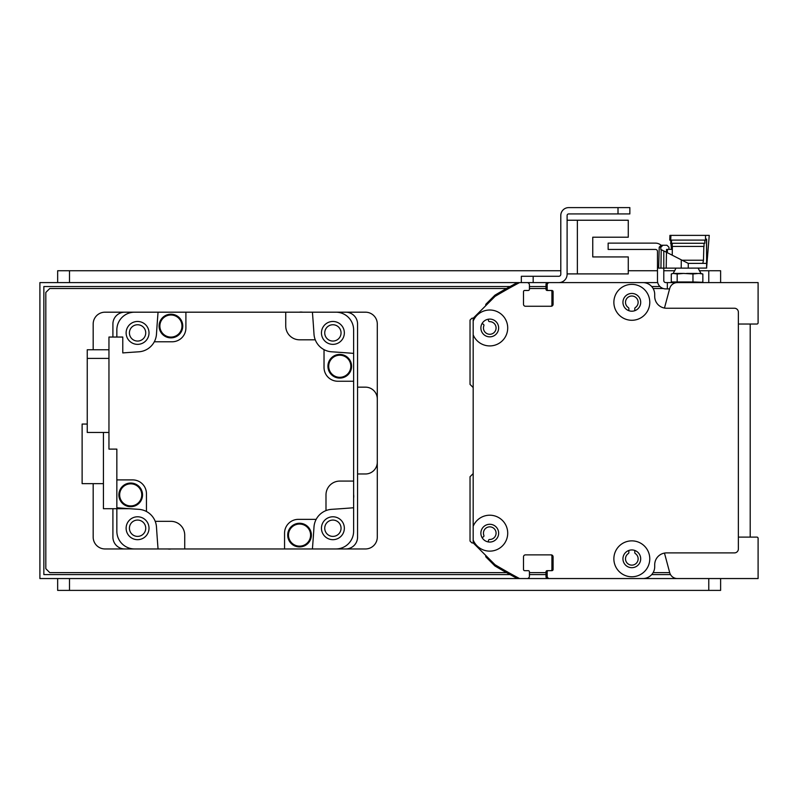 <?xml version="1.0" encoding="UTF-8"?>
<svg xmlns="http://www.w3.org/2000/svg" width="798" height="798" viewBox="0 0 798 798"><rect width="100%" height="100%" fill="white"/><g stroke="black" fill="none" stroke-linecap="round" stroke-linejoin="round"><path stroke-width="1.2" d="M473.184 473.114A1.187 1.187 0 0 1 472.845 473.932L470.032 476.735L470.032 541.064L471.608 542.64A1.187 1.187 0 0 0 473.034 542.83L473.184 542.74M482.072 537.613L483.349 536.874A1.187 1.187 0 0 0 483.867 535.418A6.314 6.314 0 0 1 488.276 527.029A6.314 6.314 0 0 1 496.037 532.466A6.314 6.314 0 0 1 489.663 539.478A1.187 1.187 0 0 0 488.476 540.455L488.216 541.912M628.864 310.691L628.864 308.567A1.187 1.187 0 0 0 628.335 307.579A6.314 6.314 0 0 1 627.068 298.163A6.314 6.314 0 0 1 636.575 298.163A6.314 6.314 0 0 1 635.308 307.579A1.187 1.187 0 0 0 634.779 308.567L634.779 310.691M635.826 282.592A11.84 11.84 0 0 0 635.767 282.592L612.096 282.592A1.187 1.187 0 0 0 612.066 282.592L588.415 282.592A1.187 1.187 0 0 0 588.385 282.592L572.665 282.592A1.187 1.187 0 0 0 572.615 282.592L547.967 282.592A1.975 1.975 0 0 0 545.992 284.557L545.992 289.295A1.187 1.187 0 0 0 547.179 290.482L548.346 290.482M596.335 282.592A1.187 1.187 0 0 0 596.305 282.592L588.415 282.592M550.75 290.482A1.187 1.187 0 0 1 551.917 291.669L551.917 305.085A1.187 1.187 0 0 1 550.74 306.262M636.435 578.55L39.9 578.55L39.9 282.592L519.558 282.592A552.465 552.465 0 0 0 495.039 296.397L473.184 318.252L473.184 321.065A17.955 17.955 0 0 1 507.558 325.614A17.955 17.955 0 0 1 473.184 334.871L473.184 526.261A17.955 17.955 0 0 1 507.558 530.81A17.955 17.955 0 0 1 473.184 540.076L473.184 542.889L495.039 564.735A552.465 552.465 0 0 0 519.558 578.55L527.049 578.55A2.364 2.364 0 0 0 529.423 576.186L529.423 571.837A1.187 1.187 0 0 0 528.236 570.66L524.685 570.66A1.187 1.187 0 0 1 523.498 569.473L523.498 556.844A1.975 1.975 0 0 1 525.473 554.869L551.129 554.869A1.975 1.975 0 0 1 553.094 556.844L553.094 569.473A1.187 1.187 0 0 1 551.917 570.66L548.366 570.66A1.187 1.187 0 0 0 547.179 571.837L547.179 576.186A2.364 2.364 0 0 0 549.543 578.55L642.869 578.55A11.84 11.84 0 0 0 654.709 566.71L654.709 564.735A11.84 11.84 0 0 1 666.549 552.904L734.419 552.904A3.95 3.95 0 0 0 738.369 548.954L738.369 312.188A3.95 3.95 0 0 0 734.419 308.237L666.549 308.237A11.84 11.84 0 0 1 654.709 296.397L654.709 294.432A11.84 11.84 0 0 0 642.869 282.592L549.543 282.592A2.364 2.364 0 0 0 547.179 284.956L547.179 289.295A1.187 1.187 0 0 0 548.366 290.482L551.917 290.482A1.187 1.187 0 0 1 553.094 291.669L553.094 304.287A1.975 1.975 0 0 1 551.129 306.262L525.473 306.262A1.975 1.975 0 0 1 523.498 304.287L523.498 291.669A1.187 1.187 0 0 1 524.685 290.482L528.236 290.482A1.187 1.187 0 0 0 529.423 289.295L529.423 284.956A2.364 2.364 0 0 0 527.049 282.592L517.683 282.592A1.187 1.187 0 0 0 517.124 282.731A552.465 552.465 0 0 0 495.069 295.09A1.187 1.187 0 0 0 494.84 295.27L486.052 304.048A1.187 1.187 0 0 0 485.733 305.095L485.822 305.614M488.216 319.23L488.476 320.676A1.187 1.187 0 0 0 489.663 321.654A6.314 6.314 0 0 1 496.037 328.666A6.314 6.314 0 0 1 488.276 334.103A6.314 6.314 0 0 1 483.867 325.714A1.187 1.187 0 0 0 483.349 324.267L482.072 323.529M473.184 318.402L473.034 318.312A1.187 1.187 0 0 0 471.608 318.502L470.032 320.078L470.032 384.397L472.845 387.21A1.187 1.187 0 0 1 473.184 388.028M485.822 555.528L485.733 556.046A1.187 1.187 0 0 0 486.052 557.084L494.84 565.872A1.187 1.187 0 0 0 495.069 566.051A552.465 552.465 0 0 0 517.124 578.41A1.187 1.187 0 0 0 517.683 578.55L526.261 578.55A1.975 1.975 0 0 0 526.291 578.55M525.453 554.869L527.069 554.869A1.187 1.187 0 0 0 527.089 554.869M547.149 554.869A1.187 1.187 0 0 0 547.159 554.869L550.73 554.869A1.187 1.187 0 0 1 551.917 556.056L551.917 569.473A1.187 1.187 0 0 1 550.74 570.66M548.346 570.66L547.179 570.66A1.187 1.187 0 0 0 545.992 571.837L545.992 576.575A1.975 1.975 0 0 0 547.967 578.55L572.635 578.55A1.187 1.187 0 0 0 572.645 578.55M588.405 578.55A1.187 1.187 0 0 0 588.415 578.55L596.305 578.55A1.187 1.187 0 0 0 596.315 578.55M612.086 578.55A1.187 1.187 0 0 0 612.096 578.55L635.767 578.55A11.84 11.84 0 0 0 635.777 578.55M634.779 550.45L634.779 552.575A1.187 1.187 0 0 0 635.308 553.553A6.314 6.314 0 0 1 636.575 562.979A6.314 6.314 0 0 1 627.068 562.979A6.314 6.314 0 0 1 628.335 553.553A1.187 1.187 0 0 0 628.864 552.575L628.864 550.45M631.826 284.367A17.955 17.955 0 0 1 647.378 311.3A17.955 17.955 0 0 1 616.275 311.3A17.955 17.955 0 0 1 631.826 284.367M631.826 540.864A17.955 17.955 0 0 1 647.368 567.797A17.955 17.955 0 0 1 616.275 567.797A17.955 17.955 0 0 1 631.826 540.864M489.763 524.286A8.878 8.878 0 0 0 482.072 537.613A8.878 8.878 0 0 0 497.453 537.613A8.878 8.878 0 0 0 489.763 524.286M473.184 540.076L473.184 526.261M631.826 293.445A8.878 8.878 0 0 0 624.136 306.761A8.878 8.878 0 0 0 639.517 306.761A8.878 8.878 0 0 0 631.826 293.445M631.826 549.942A8.878 8.878 0 0 0 624.136 563.258A8.878 8.878 0 0 0 639.507 563.258A8.878 8.878 0 0 0 631.826 549.942M489.763 319.09A8.878 8.878 0 0 0 482.072 332.407A8.878 8.878 0 0 0 497.453 332.407A8.878 8.878 0 0 0 489.763 319.09M473.184 334.871L473.184 321.065M521.333 276.278L521.333 282.592L521.333 276.278L558.819 276.278A1.975 1.975 0 0 0 560.795 274.303A1.975 1.975 0 0 1 558.819 276.278A1.975 1.975 0 0 0 560.795 274.303L560.795 215.5A7.89 7.89 0 0 1 568.685 207.61L618.011 207.61L568.685 207.61L618.011 207.61L618.011 213.924L629.851 213.924L629.851 207.61L618.011 207.61M572.615 282.592L558.819 282.592A8.289 8.289 0 0 0 567.109 274.303L567.109 215.5A1.576 1.576 0 0 1 568.685 213.924L618.011 213.924M567.109 273.904L628.275 273.904L628.275 256.936L592.754 256.936L592.754 237.206L628.275 237.206L628.275 220.238L567.109 220.238M664.465 553.084L669.721 572.705A7.89 7.89 0 0 0 677.342 578.55L758.1 578.55L758.1 538.291A1.187 1.187 0 0 0 756.913 537.114L738.369 537.114L738.369 337.833A1.975 1.975 0 0 0 738.369 337.823M738.369 523.338A1.975 1.975 0 0 0 738.369 523.308L738.369 472.007M663.786 251.41L663.786 280.617A1.975 1.975 0 0 0 665.761 282.592L667.337 282.592L667.337 288.906L669.592 288.906M667.337 288.906L665.761 288.906A8.289 8.289 0 0 1 657.472 280.617L657.472 251.41A1.975 1.975 0 0 0 655.497 249.445L608.146 249.445L608.146 243.131L655.497 243.131A8.289 8.289 0 0 1 661.033 245.245L662.968 245.245L660.854 247.161L659.218 247.161L661.193 245.245L662.14 245.245L661.193 245.245M692.095 282.592L667.337 282.592M116.847 337.045L116.847 329.943A17.756 17.756 0 0 1 134.613 312.188L124.737 312.188A11.84 11.84 0 0 0 112.907 324.028L112.907 337.045M112.907 508.705L112.907 537.114A11.84 11.84 0 0 0 124.737 548.954L134.613 548.954A17.756 17.756 0 0 1 116.847 531.199L116.847 508.705M312.417 312.188A1499.542 1499.542 0 0 1 313.993 334.123A18.943 18.943 0 0 0 315.26 339.808L299.559 339.808A13.815 13.815 0 0 1 285.744 325.993L285.744 312.188L365.454 312.188A11.84 11.84 0 0 1 377.294 324.028L377.294 537.114A11.84 11.84 0 0 1 365.454 548.954L335.858 548.954A17.756 17.756 0 0 0 353.624 531.199L353.624 507.757A1499.542 1499.542 0 0 1 331.679 509.333A18.943 18.943 0 0 0 313.993 527.009A1499.542 1499.542 0 0 1 312.417 548.954L345.724 548.954A11.84 11.84 0 0 0 357.564 537.114L357.564 324.028A11.84 11.84 0 0 0 345.724 312.188L335.858 312.188A17.756 17.756 0 0 1 353.624 329.943L353.624 381.245L337.833 381.245A13.815 13.815 0 0 1 324.028 367.429L324.028 349.644A18.943 18.943 0 0 0 331.679 351.808A1499.542 1499.542 0 0 1 353.624 353.384M324.736 332.906A8.16 8.16 0 0 1 336.975 325.843A8.16 8.16 0 0 1 336.975 339.968A8.16 8.16 0 0 1 324.736 332.906M129.416 528.236A8.16 8.16 0 0 1 141.655 521.164A8.16 8.16 0 0 1 141.655 535.298A8.16 8.16 0 0 1 129.416 528.236M324.736 528.236A8.16 8.16 0 0 1 336.975 521.164A8.16 8.16 0 0 1 336.975 535.298A8.16 8.16 0 0 1 324.736 528.236M129.416 332.906A8.16 8.16 0 0 1 141.655 325.843A8.16 8.16 0 0 1 141.655 339.968A8.16 8.16 0 0 1 129.416 332.906M312.417 548.954L284.557 548.954L284.557 533.174A13.815 13.815 0 0 1 298.372 519.358L316.168 519.358M285.744 312.188L185.904 312.188L185.904 327.968A13.815 13.815 0 0 1 172.099 341.783L154.303 341.783A18.943 18.943 0 0 1 138.792 351.808A1499.542 1499.542 0 0 0 122.772 352.925L122.772 337.045L108.957 337.045L108.957 449.114L116.847 449.114L116.847 479.897L132.638 479.897A13.815 13.815 0 0 1 146.443 493.713L146.443 511.498A18.943 18.943 0 0 1 156.478 527.009A1499.542 1499.542 0 0 0 158.054 548.954L284.557 548.954M171.271 548.954A11.641 11.641 0 0 1 167.7 548.954M353.624 494.541A11.641 11.641 0 0 1 353.624 498.112M353.624 507.757L353.624 381.245M155.211 521.333L170.912 521.333A13.815 13.815 0 0 1 184.727 535.139L184.727 548.954M325.993 510.59L325.993 494.89A13.815 13.815 0 0 1 339.808 481.084L353.624 481.084M315.26 339.808A18.943 18.943 0 0 0 324.028 349.644M154.303 341.783A18.943 18.943 0 0 0 156.478 334.123A1499.542 1499.542 0 0 1 158.054 312.188L185.904 312.188M299.2 312.188A11.641 11.641 0 0 1 302.771 312.188M339.758 354.422A11.84 11.84 0 0 1 350.013 372.177A11.84 11.84 0 0 1 329.514 372.177A11.84 11.84 0 0 1 339.758 354.422M339.758 354.621A11.641 11.641 0 0 1 349.843 372.087A11.641 11.641 0 0 1 329.684 372.087A11.641 11.641 0 0 1 339.758 354.621M339.758 355.21A11.052 11.052 0 0 1 349.334 371.788A11.052 11.052 0 0 1 330.192 371.788A11.052 11.052 0 0 1 339.758 355.21M332.896 321.464A11.441 11.441 0 0 0 322.991 338.631A11.441 11.441 0 0 0 342.811 338.631A11.441 11.441 0 0 0 332.896 321.464M170.932 314.203A11.84 11.84 0 0 1 181.176 331.958A11.84 11.84 0 0 1 160.677 331.958A11.84 11.84 0 0 1 170.932 314.203M170.932 314.402A11.641 11.641 0 0 1 181.006 331.858A11.641 11.641 0 0 1 160.847 331.858A11.641 11.641 0 0 1 170.932 314.402M170.932 314.991A11.052 11.052 0 0 1 180.498 331.569A11.052 11.052 0 0 1 161.356 331.569A11.052 11.052 0 0 1 170.932 314.991M137.575 321.464A11.441 11.441 0 0 0 127.66 338.631A11.441 11.441 0 0 0 147.48 338.631A11.441 11.441 0 0 0 137.575 321.464M116.847 479.897L116.847 507.757A1499.542 1499.542 0 0 0 138.792 509.333A18.943 18.943 0 0 1 146.443 511.498M108.957 349.763L87.251 349.763L87.251 358.402L108.957 358.402M87.251 358.402L87.251 432.456L108.957 432.456M130.702 483.039A11.84 11.84 0 0 1 140.957 500.795A11.84 11.84 0 0 1 120.458 500.795A11.84 11.84 0 0 1 130.702 483.039M130.702 483.239A11.641 11.641 0 0 1 140.787 500.695A11.641 11.641 0 0 1 120.628 500.695A11.641 11.641 0 0 1 130.702 483.239M130.702 483.827A11.052 11.052 0 0 1 140.278 500.396A11.052 11.052 0 0 1 121.136 500.396A11.052 11.052 0 0 1 130.702 483.827M137.575 516.785A11.441 11.441 0 0 0 127.66 533.952A11.441 11.441 0 0 0 147.48 533.952A11.441 11.441 0 0 0 137.575 516.785M103.431 432.456L103.431 508.705L129.525 508.705M103.431 483.648L82.124 483.648L82.124 424.057L87.251 424.057M299.539 523.259A11.84 11.84 0 0 1 309.794 541.014A11.84 11.84 0 0 1 289.285 541.014A11.84 11.84 0 0 1 299.539 523.259M299.539 523.458A11.641 11.641 0 0 1 309.624 540.914A11.641 11.641 0 0 1 289.455 540.914A11.641 11.641 0 0 1 299.539 523.458M299.539 524.047A11.052 11.052 0 0 1 309.105 540.625A11.052 11.052 0 0 1 289.973 540.625A11.052 11.052 0 0 1 299.539 524.047M332.896 516.785A11.441 11.441 0 0 0 322.991 533.952A11.441 11.441 0 0 0 342.811 533.952A11.441 11.441 0 0 0 332.896 516.785M738.369 282.592L700.664 282.592L702.848 281.953L702.848 273.973L698.849 273.425L701.931 273.684M701.931 282.253L692.963 281.953L692.963 273.973L698.849 273.425M692.963 281.953L677.183 281.953L677.183 273.973L683.577 273.425L692.963 273.973M677.183 281.953L671.288 281.953L671.288 273.973L673.173 273.425L677.183 273.973M673.472 282.592L671.288 281.953M671.288 273.973L672.205 273.684M696.963 273.425L686.579 273.425M683.577 273.425L674.799 273.425M660.854 247.161L660.784 249.475L666.48 252.258L666.19 268.128L663.786 268.128M706.449 239.141L706.679 264.018L706.679 263.39L688.265 263.39L666.48 252.258M688.265 263.39L688.275 268.128L706.679 268.068M705.522 235.38L705.522 239.181L706.629 239.141L706.599 268.068L709.242 235.38L670.928 235.38L670.709 240.108L705.612 240.108L705.612 239.181M681.283 259.789L681.223 268.128L688.275 268.128M668.953 249.385L668.953 247.21A1729.396 1726.154 -90 0 1 666.929 245.245L662.968 245.245M681.223 268.128L664.195 268.128M666.579 249.385L666.29 252.158M666.19 268.128L660.944 268.128A32861.131 8103.052 -89.6 0 1 661.203 249.664M667.397 249.385L672.325 249.385L672.235 255.19M659.218 247.161L658.669 268.128L660.944 268.128M682.15 260.238L703.477 260.238L703.836 246.422M669.761 240.108L670.629 240.108L669.761 240.108L669.931 235.38L670.928 235.38M671.477 249.385L670.629 240.108M672.375 246.422L672.325 249.385M672.305 243.27L672.155 246.422L704.035 246.422L704.035 243.27M671.577 240.108L671.427 243.27L704.824 243.27L704.824 240.108M670.52 243.27L671.387 243.27M666.579 251.639L667.397 251.639L667.477 249.385M738.369 324.028L756.913 324.028A1.187 1.187 0 0 0 758.1 322.851L758.1 282.592L677.342 282.592A7.89 7.89 0 0 0 669.721 288.437L664.465 308.058M545.992 282.592L558.819 282.592L533.174 282.592L533.174 276.278M567.109 215.5A1.576 1.576 0 0 1 568.685 213.924A1.576 1.576 0 0 0 567.109 215.5M592.754 256.936L592.754 237.206L592.754 256.936M527.059 282.592L533.174 282.592M577.363 273.904L577.363 220.238M510.072 574.6L43.85 574.6L43.85 286.532L510.072 286.532M529.423 286.532L545.992 286.532M651.697 286.532L659.956 286.532M670.51 574.6L651.697 574.6M545.992 574.6L529.423 574.6M657.712 282.592L612.096 282.592M738.369 373.155L738.369 327.938M642.889 578.55L687.068 578.55M698.908 578.55L738.369 578.55M506.521 572.635L49.765 572.635L45.815 568.685L45.815 292.457L49.765 288.507L506.521 288.507M529.423 288.507L545.992 288.507M653.123 288.507L663.238 288.507M669.702 572.635L653.123 572.635M545.992 572.635L529.423 572.635M158.054 548.954L105.007 548.954A11.84 11.84 0 0 1 93.176 537.114L93.176 483.648M93.176 349.763L93.176 324.028A11.84 11.84 0 0 1 105.007 312.188L158.054 312.188M357.564 473.972L365.454 473.972A11.84 11.84 0 0 0 377.294 462.142M377.294 399A11.84 11.84 0 0 0 365.454 387.16L357.564 387.16M750.21 324.028L750.21 537.114M699.307 270.751L720.614 270.751L720.614 282.592M57.656 270.751L57.656 282.592L57.656 270.751L560.795 270.751M628.275 270.751L657.472 270.751M663.786 270.751L674.829 270.751M720.614 578.55L720.614 590.39L57.656 590.39L57.656 578.55M708.774 270.751L708.774 282.592M69.496 270.751L69.496 282.592M708.774 590.39L708.774 578.55M69.496 578.55L69.496 590.39M698.12 268.128L700.963 273.425L698.12 268.128M676.016 268.128L673.173 273.425M702.809 263.39L703.477 260.238M706.679 264.058L706.679 263.39"/></g></svg>
